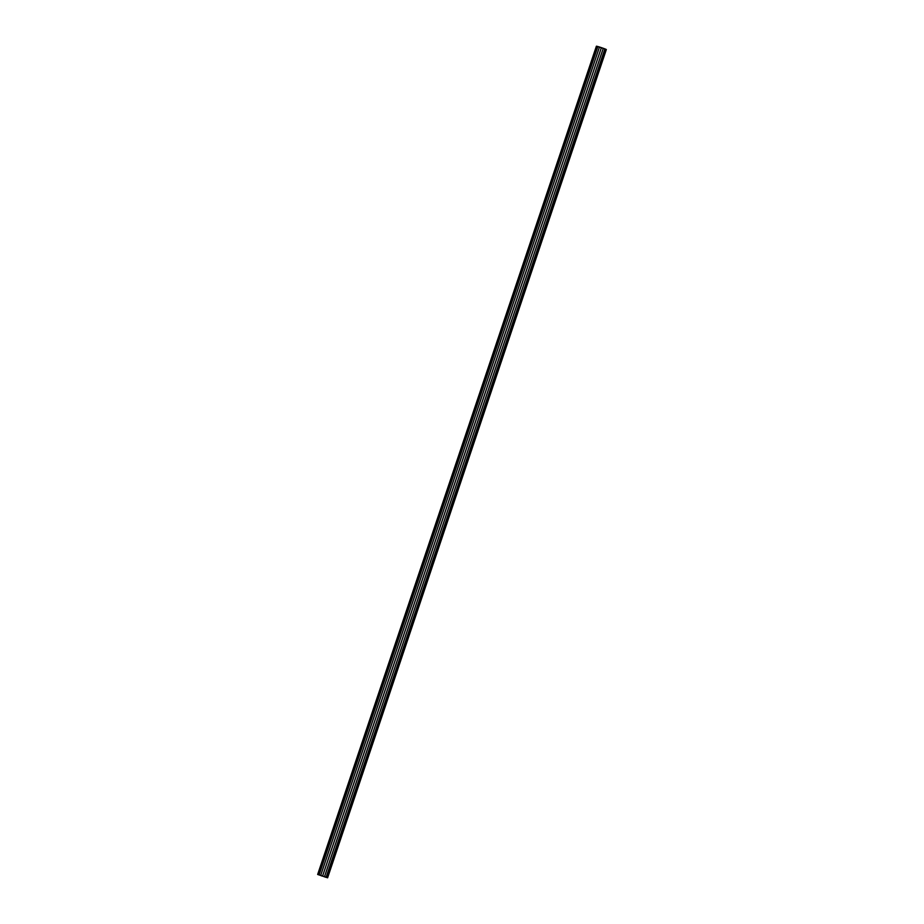 <?xml version="1.0" encoding="UTF-8"?>
<svg xmlns="http://www.w3.org/2000/svg" width="924" height="924" viewBox="0 0 924 924"><rect width="100%" height="100%" fill="white"/><g stroke="black" fill="none" stroke-linecap="round" stroke-linejoin="round"><path stroke-width="0.69" stroke-dasharray="4.62 3.46" d="M318.029 874.681L596.396 46.2L318.029 874.681M319.103 875.12L597.84 46.858L596.765 46.419L597.84 46.858L319.103 875.12M320.72 875.709L599.457 47.447L597.84 46.858L599.457 47.447L320.72 875.709M322.615 876.368L601.362 48.106L599.457 47.447L601.362 48.106L322.615 876.368M324.52 876.991L603.268 48.729L601.362 48.106L603.268 48.729L324.52 876.991M326.137 877.477L604.885 49.226L603.268 48.729L604.885 49.226L326.137 877.477M327.223 877.765L605.959 49.503L604.885 49.226L605.959 49.503L327.223 877.765M324.751 876.749L325.548 876.899L324.751 876.668M320.351 875.351L319.716 875.04L320.351 875.351M320.212 875.213L321.206 875.525L320.189 875.294M325.491 877.084L323.862 876.518M323.92 876.472L325.722 877.234M321.575 875.756L322.21 876.091L321.552 875.79M322.06 875.837L321.125 875.409L322.06 875.837M322.153 875.779L321.125 875.409L322.153 875.779M321.598 875.709L320.651 875.282L321.598 875.709M321.679 875.652L320.651 875.282L321.679 875.652M321.032 875.709L321.725 875.871L321.032 875.709M321.54 875.906L320.663 875.525L321.494 875.813"/><path stroke-width="1.39" d="M318.041 874.497L327.604 877.8L317.66 874.462L596.396 46.2L318.041 874.497L596.777 46.235L601.385 47.632L606.34 49.538L327.604 877.8L606.34 49.538L327.235 877.581L605.971 49.319L604.897 48.88L326.16 877.142L604.897 48.88L603.28 48.291L324.543 876.553L603.28 48.291L601.385 47.632L322.638 875.894L601.385 47.632L599.48 47.009L320.732 875.271L599.48 47.009L597.863 46.523L319.115 874.774L597.863 46.523L596.396 46.2L317.66 874.462L327.604 877.8L318.041 874.497M322.857 876.195L321.668 875.871L322.857 876.195M323.631 876.449L323.042 876.241L323.631 876.449M324.555 876.633L325.525 876.98L324.555 876.633M323.885 876.599L325.722 877.246L323.966 876.529M320.154 875.271L321.182 875.606L320.154 875.282M321.494 875.825L322.615 876.16L321.494 875.86M321.968 875.813L321.102 875.49L321.968 875.813M321.506 875.686L320.628 875.375L321.506 875.686"/></g></svg>
